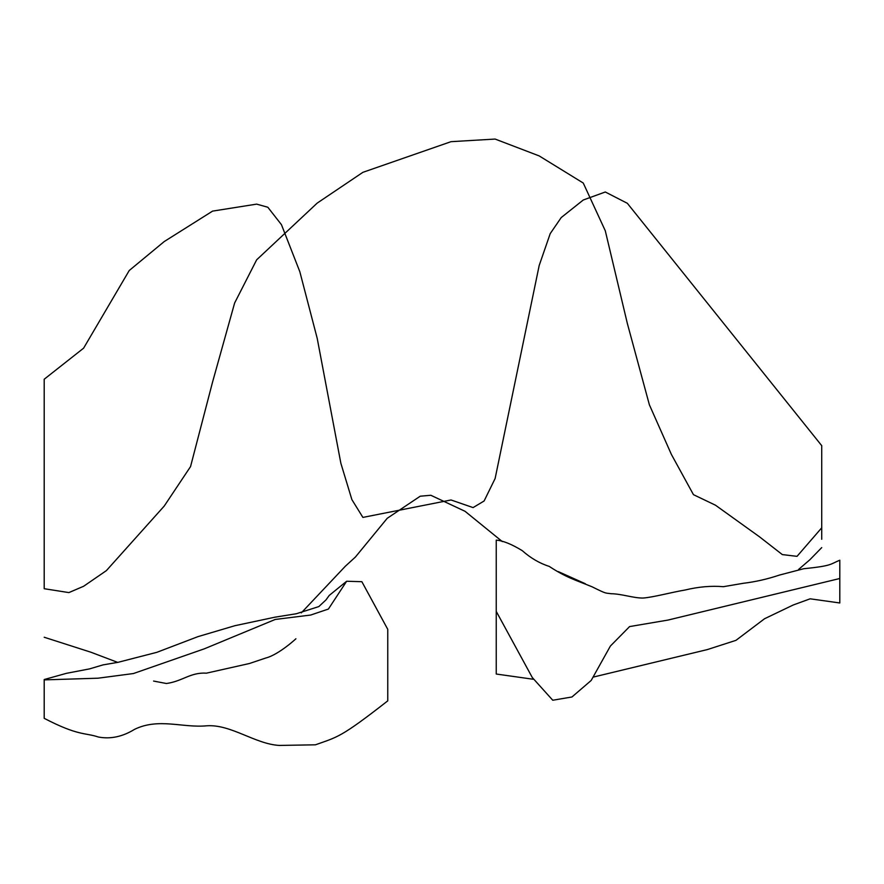 <?xml version="1.0" encoding="UTF-8"?>
<svg xmlns="http://www.w3.org/2000/svg" width="884" height="884" viewBox="0 0 884 884"><rect width="100%" height="100%" fill="white"/><g stroke="black" fill="none" stroke-linecap="round" stroke-linejoin="round"><path stroke-width="1.33" d="M44.2 718.338C78.731 736.239 84.754 732.46 98.444 737.035C110.5 739.3 122.556 736.737 134.611 729.322C158.722 717.587 182.822 728.14 206.933 725.786C231.044 724.217 255.156 744.041 279.267 745.433L315.422 744.814C337.677 736.825 340.13 738.052 387.756 700.857L387.756 629.331L361.865 581.694L346.65 581.252L328.406 609.054L310.682 615.043L275.233 619.452L204.326 648.823L133.429 673.542L97.98 678.205L44.2 679.884L44.2 718.338M346.65 581.252L329.235 595.429L326.019 599.871L318.848 606.579L296.372 613.739L274.869 617.198L234.89 625.706L198.005 636.624L156.877 652.315L118.003 662.326L103.03 664.89L89.549 668.89L66.433 673.332L44.2 679.531L44.929 679.929M496.244 611.396L532.301 677.542L552.754 700.239L571.959 696.979L591.175 680.47L610.391 646.049L629.596 626.579L668.028 620.06L839.8 578.501L839.8 560.213C829.91 564.246 832.485 565.826 803.655 568.744L779.379 575.086C767.367 579.13 755.345 581.86 743.322 583.285L723.366 586.689C711.322 585.65 698.57 586.755 685.1 590.015C672.028 592.181 653.607 597.23 643.165 598.037C633.596 598.214 621.806 593.86 611.153 593.728C605.076 592.744 607.54 594.512 592.059 586.788C575.175 579.926 565.981 577.407 549.218 566.39C539.627 563.329 530.632 558.08 522.234 550.633C511.714 544.212 503.051 540.699 496.244 540.113L496.244 674.028L533.218 679.255M593.042 677.144L707.377 649.574L735.963 640.347L764.549 618.745L793.246 604.987L810.153 598.811L839.8 602.976L839.8 578.501M44.2 588.711L44.2 379.236L83.604 348.174L129.241 270.504L164.236 241.553L212.591 211.11L256.658 204.127L267.819 207.243L281.443 224.658L299.82 271.686L317.201 338.329L340.859 463.249L351.876 499.604L362.893 517.405L451.039 499.979L473.073 507.593L484.101 500.996L495.117 478.531L539.185 265.509L550.213 233.619L561.229 217.552L583.263 200.005L605.297 191.994L627.342 203.298L821.722 445.658L821.722 539.273L821.722 527.814L797.025 556.345L782.318 554.588L759.566 536.864L715.487 505.206L693.454 494.664L671.409 454.464L649.375 404.784L627.342 323.445L605.297 230.801L583.263 183.043L539.185 155.915L495.117 139.064L451.039 141.672L362.893 172.325L317.201 203.099L256.658 259.819L234.625 303.013L212.591 381.954L190.546 466.597L164.236 506.046L106.356 570.644L83.604 586.28L68.886 592.589L44.2 588.711M295.842 638.823C297.179 637.64 279.123 654.646 265.664 658.05L249.421 663.508L206.381 673.177C190.535 672.127 182.579 681.277 166.391 683.509L153.584 681.067M44.2 637.242L90.919 652.226L117.671 662.381M301.3 612.877L345.312 566.257L355.423 557.019L387.225 518.3L420.231 496.211L430.839 495.272L465.05 511.306L502.333 541.605M558.334 571.628L585.363 583.749M798.617 569.418L809.854 559.76L821.722 547.605"/></g></svg>
